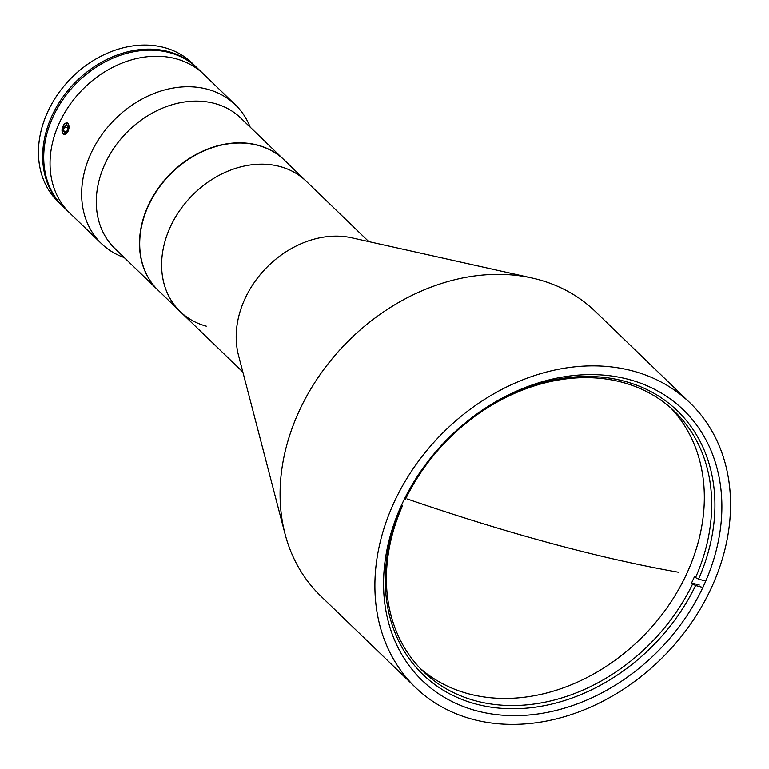 <?xml version="1.0" encoding="UTF-8"?>
<svg xmlns="http://www.w3.org/2000/svg" width="769" height="769" viewBox="0 0 769 769"><rect width="100%" height="100%" fill="white"/><g stroke="black" fill="none" stroke-linecap="round" stroke-linejoin="round"><path stroke-width="1.15" d="M678.268 572.213L678.268 572.213A791.676 192.865 24.8 0 1 407.483 499.052L407.483 499.052A791.676 192.865 24.8 0 0 678.268 572.213M629.234 379.559A188.059 149.407 -46 0 1 683.324 409.819A188.059 149.407 -46 0 1 684.708 618.958A188.059 149.407 -46 0 1 476.222 710.71A188.059 149.407 -46 0 1 422.133 680.45A188.059 149.407 -46 0 1 420.739 471.31A188.059 149.407 -46 0 1 629.234 379.559M472.301 719.198A197.7 157.068 -46 0 1 415.433 687.39A197.7 157.068 -46 0 1 413.972 467.523A197.7 157.068 -46 0 1 633.156 371.071A197.7 157.068 -46 0 1 690.024 402.879A197.7 157.068 -46 0 1 691.475 622.746A197.7 157.068 -46 0 1 472.301 719.198M415.433 687.39L320.615 595.879A197.7 157.068 -46 0 1 285.049 533.984A197.7 157.068 -46 0 1 344.887 344.541A197.7 157.068 -46 0 1 532.09 278.022A197.7 157.068 -46 0 1 538.338 279.56A197.7 157.068 -46 0 1 595.206 311.368L690.024 402.879M285.049 533.984L238.467 355.182A90.655 72.026 -46 0 1 265.911 268.314A90.655 72.026 -46 0 1 351.75 237.813L532.09 278.022M242.869 372.061L180.206 311.589A90.655 72.026 -46 0 1 179.533 210.773A90.655 72.026 -46 0 1 280.041 166.546A90.655 72.026 -46 0 1 306.11 181.128A90.655 72.026 134 0 0 280.041 166.546A90.655 72.026 134 0 0 179.533 210.773A90.655 72.026 134 0 0 180.206 311.589A90.655 72.026 134 0 0 206.275 326.171M402.552 505.598A180.821 143.659 134 0 0 423.488 671.702A180.821 143.659 134 0 0 475.502 700.799A180.821 143.659 134 0 0 692.619 583.969L695.609 585.507A183.233 145.572 -46 0 1 475.569 703.943A183.233 145.572 -46 0 1 401.678 506.089L402.552 505.598L401.687 504.752M404.619 499.715A183.233 145.572 -46 0 1 624.659 381.289A183.233 145.572 -46 0 1 698.55 579.134L695.561 577.596A180.821 143.659 134 0 0 674.634 411.482A180.821 143.659 134 0 0 622.621 382.395A180.821 143.659 134 0 0 405.503 499.225L404.138 499.59M670.866 408.012A180.821 143.659 -46 0 1 666.761 608.087A180.821 143.659 -46 0 1 468.119 693.686A180.821 143.659 -46 0 1 419.874 668.069M695.561 577.596L694.513 576.577A180.821 143.659 134 0 1 691.571 582.95L699.309 585.036M704.356 580.701L698.55 579.134M695.609 585.507L701.415 587.074M401.139 505.944L401.678 506.089M691.571 582.95L692.619 583.969M368.774 241.61L284.203 159.981A90.655 72.026 134 0 0 258.124 145.399A90.655 72.026 134 0 0 157.626 189.616A90.655 72.026 134 0 0 158.289 290.442L180.206 311.589M196.383 67.182L192.163 63.116A96.442 76.621 134 0 0 164.431 47.601A96.442 76.621 134 0 0 57.512 94.645A96.442 76.621 134 0 0 58.223 201.901L62.433 205.967A96.442 76.621 -46 0 1 61.722 98.711A96.442 76.621 -46 0 1 168.642 51.667A96.442 76.621 -46 0 1 196.383 67.182A96.442 76.621 -46 0 1 196.902 67.691M62.962 206.467A96.442 76.621 -46 0 1 62.433 205.967M250.156 127.116A96.442 76.621 134 0 0 235.362 104.805L203.756 74.295A96.442 76.621 134 0 0 176.014 58.78A96.442 76.621 134 0 1 203.756 74.295L197.431 68.201A96.442 76.621 134 0 0 169.699 52.686A96.442 76.621 134 0 0 62.779 99.73A96.442 76.621 134 0 0 63.491 206.986L101.412 243.59A96.442 76.621 134 0 0 124.242 257.577M176.014 58.78A96.442 76.621 134 0 0 69.095 105.834A96.442 76.621 134 0 0 69.806 213.08A96.442 76.621 134 0 1 69.095 105.834A96.442 76.621 134 0 1 176.014 58.78M284.097 159.875A90.655 72.026 134 0 0 283.992 159.779L240.784 118.07A90.655 72.026 134 0 0 214.705 103.488A90.655 72.026 134 0 0 114.206 147.715A90.655 72.026 134 0 0 114.869 248.531L158.078 290.23A90.655 72.026 134 0 0 158.183 290.336M283.992 159.779A90.655 72.026 134 0 0 257.913 145.187A90.655 72.026 134 0 0 157.414 189.414A90.655 72.026 134 0 0 158.078 290.23M235.362 104.805A96.442 76.621 134 0 0 207.62 89.291A96.442 76.621 134 0 0 100.701 136.334A96.442 76.621 134 0 0 101.412 243.59M68.133 123.415L68.499 130.413L64.096 134.537M62.097 131.518L67.239 122.905M66.336 133.623A5.883 3.268 -74.9 0 0 68.941 125.76A5.883 3.268 -74.9 0 0 64.721 123.742A5.883 3.268 -74.9 0 0 62.106 131.614A5.883 3.268 -74.9 0 0 66.336 133.623M67.749 127.75L63.817 126.683L66.249 124.607L67.951 126.606L67.239 130.682L64.807 132.758L63.096 130.759L66.172 131.595M63.817 126.683L63.096 130.759M211.86 82.12L213.993 84.177"/></g></svg>
